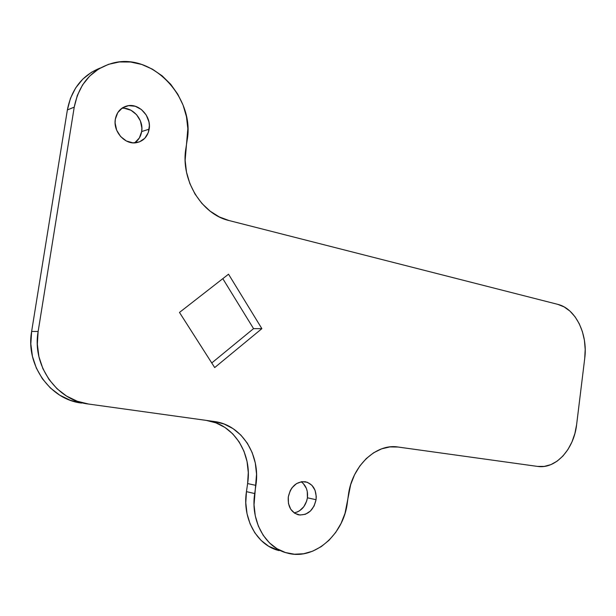 <?xml version="1.0" encoding="UTF-8"?>
<svg xmlns="http://www.w3.org/2000/svg" width="616" height="616" viewBox="0 0 616 616"><rect width="100%" height="100%" fill="white"/><g stroke="black" fill="none" stroke-linecap="round" stroke-linejoin="round"><path stroke-width="0.92" d="M149.164 129.152C147.655 136.729 143.374 141.249 136.329 142.712C125.025 144.937 112.951 131.608 115.331 119.211L115.1 122.854L116.64 130.145L120.59 136.513L126.319 140.972L132.941 142.85L139.432 141.888L144.822 138.269L148.31 132.54L149.388 125.579L148.964 121.953L146.254 115.076L141.441 109.563L135.22 106.245L128.528 105.652L122.376 107.892L117.733 112.659L115.331 119.211C116.801 111.896 120.882 107.43 127.558 105.806C139.178 103.095 151.567 116.678 149.164 129.152L141.657 131.57L149.164 129.152M134.55 142.874C138.438 140.302 140.81 136.529 141.657 131.57L141.88 128.036L140.41 120.952L136.606 114.722L131.031 110.287L124.501 108.316M316.054 499.707C313.536 510.425 307.707 515.469 298.56 514.837C291.06 512.42 287.641 506.444 288.288 496.92L288.45 503.472L290.729 509.224L294.771 513.29L299.93 515.045L305.421 514.26L310.402 511.057L314.129 505.952L316.054 499.707L316.247 496.45L315.038 490.267L311.904 485.285L307.284 482.259L301.886 481.658L296.512 483.606L291.984 487.818L290.275 490.59L288.288 496.92C290.806 486.363 296.519 481.304 305.436 481.758C313.159 484.06 316.701 490.051 316.054 499.707L307.415 497.805L316.054 499.707M294.163 512.882C301.332 511.226 305.752 506.206 307.415 497.805L307.261 491.429L306.406 488.465L303.288 483.537M537.514 466.404L527.889 465.072L537.506 466.404C555.786 469.361 573.989 449.241 576.638 424.493L584.715 358.497L576.638 424.493L574.905 433.448L571.987 441.88L567.967 449.472L563.001 455.955L557.257 461.068L550.935 464.603L544.267 466.412L537.506 466.404L398.075 447.039L389.866 446.923L381.612 448.848L373.642 452.768L366.281 458.55L359.821 465.996L354.539 474.805L350.673 484.646L345.014 513.351L341.11 523.323L335.712 532.417L329.021 540.278L321.252 546.615L312.682 551.174L303.626 553.753L294.425 554.223L285.424 552.529L276.984 548.702L269.454 542.865L263.155 535.235L258.358 526.095L255.27 515.815L254.031 504.812L256.549 474.127L255.309 463.086L252.206 452.66L247.339 443.204L240.864 435.081L233.002 428.59L224.016 423.993L214.222 421.498L88.596 404.042L77.223 401.232L66.551 396.065L57.003 388.727L49.003 379.464L42.889 368.645L38.931 356.71L37.33 344.151L38.138 331.493L74.236 107.138L77.323 95.434L82.575 84.908L89.759 75.999L98.545 69.054L108.57 64.318L119.404 61.962L130.615 62.023L141.757 64.472L152.414 69.161L162.201 75.883L170.755 84.353L177.801 94.248L183.106 105.19L186.479 116.794L187.834 128.636L185.139 160.322L186.494 172.134L189.851 183.56L195.072 194.148L201.925 203.465L210.095 211.142L219.25 216.901L229.013 220.536L557.719 304.343L564.087 306.891L569.939 311.103L575.059 316.793L579.263 323.747L582.42 331.693L584.422 340.348L585.192 349.387L584.715 358.497C588.049 334.103 575.606 308.485 557.719 304.343L229.013 220.536C201.871 214.476 180.45 179.841 185.855 148.641L187.125 140.302C195.21 98.452 152.683 52.052 112.659 63.132C91.792 69.1 78.987 83.768 74.236 107.138L38.138 331.493L31.632 331.439L67.375 109.933L70.44 98.368L75.637 87.972L82.752 79.164L91.461 72.288L100.447 67.937C82.459 75.083 71.433 89.081 67.375 109.933L74.236 107.138L67.375 109.933L31.632 331.439C25.448 365.196 50.319 399.653 81.628 403.08L70.363 400.3L59.783 395.195L50.327 387.941L42.396 378.794L36.344 368.114L32.425 356.333L30.831 343.936L31.632 331.439L38.138 331.493C31.893 365.696 57.003 400.593 88.596 404.042L214.222 421.498C241.726 424.832 260.776 455.032 255.879 485.377L247.617 483.568L248.279 472.449L247.047 461.538L243.967 451.22L239.131 441.872L232.702 433.833L224.894 427.412L215.97 422.869L206.245 420.389C233.549 423.7 252.483 453.576 247.617 483.568L255.879 485.377L254.701 493.547L246.446 491.645L247.617 483.568L246.446 491.645C242.088 518.942 257.319 545.684 279.148 550.612L268.591 546.207L261.115 540.425L254.855 532.871L250.081 523.823L247.016 513.659L245.784 502.779L246.446 491.645L254.701 493.547C250.312 521.167 265.642 548.202 287.603 553.145C314.237 560.522 343.666 534.642 347.316 502.849L348.379 495.102C351.913 465.958 376.207 443.258 398.067 447.031L527.897 465.072M228.536 274.197L179.479 312.435L214.699 367.575L261.869 328.651L228.536 274.197L179.479 312.435L214.699 367.575L261.869 328.651L228.536 274.197M134.865 142.673L139.355 137.961L141.657 131.57C143.875 119.874 132.941 106.93 121.752 108.324M296.85 512.181L299.438 510.88L303.842 506.691L306.706 500.977L307.415 497.805C308.139 490.729 306.052 485.385 301.162 481.774M211.758 362.963L253.553 328.636L222.807 278.663L253.553 328.636L261.869 328.651L253.553 328.636L211.758 362.963M298.56 514.837L297.898 514.676M127.558 105.806L123.038 107.492"/></g></svg>
